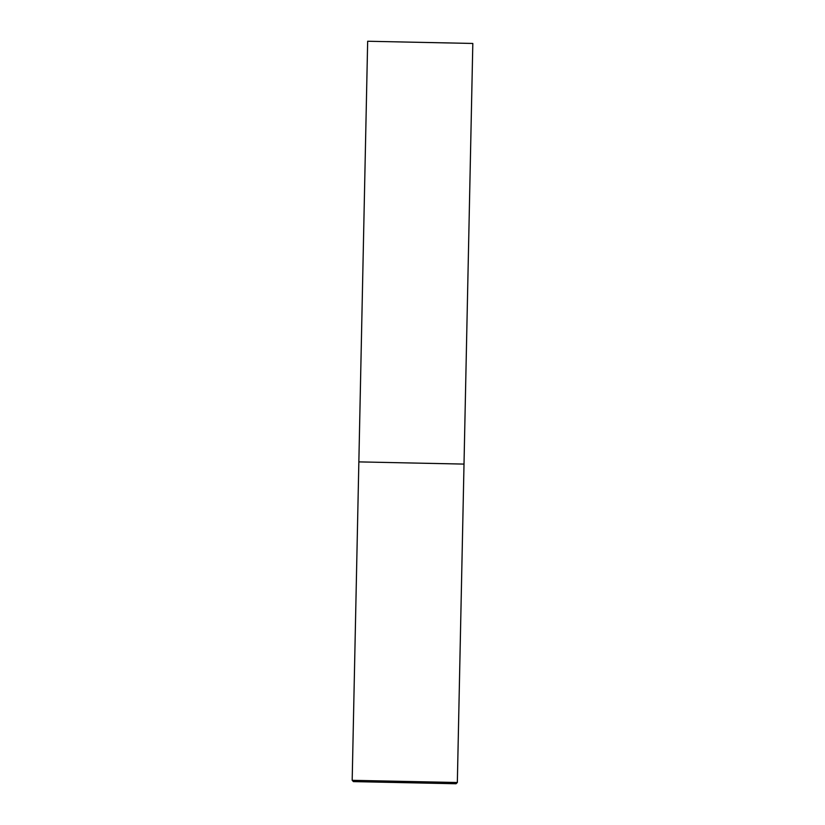 <?xml version="1.0" encoding="UTF-8"?>
<svg xmlns="http://www.w3.org/2000/svg" width="825" height="825" viewBox="0 0 825 825"><rect width="100%" height="100%" fill="white"/><g stroke="black" fill="none" stroke-linecap="round" stroke-linejoin="round"><path stroke-width="1.24" d="M353.42 781.605L456.05 783.75L353.42 781.605L352.182 780.316L457.339 782.512L464.011 464.093L358.854 461.887L464.011 464.093L472.818 43.457L367.661 41.25L358.854 461.887L360.061 461.928M457.339 782.512L456.05 783.75M352.182 780.316L358.854 461.887"/></g></svg>
